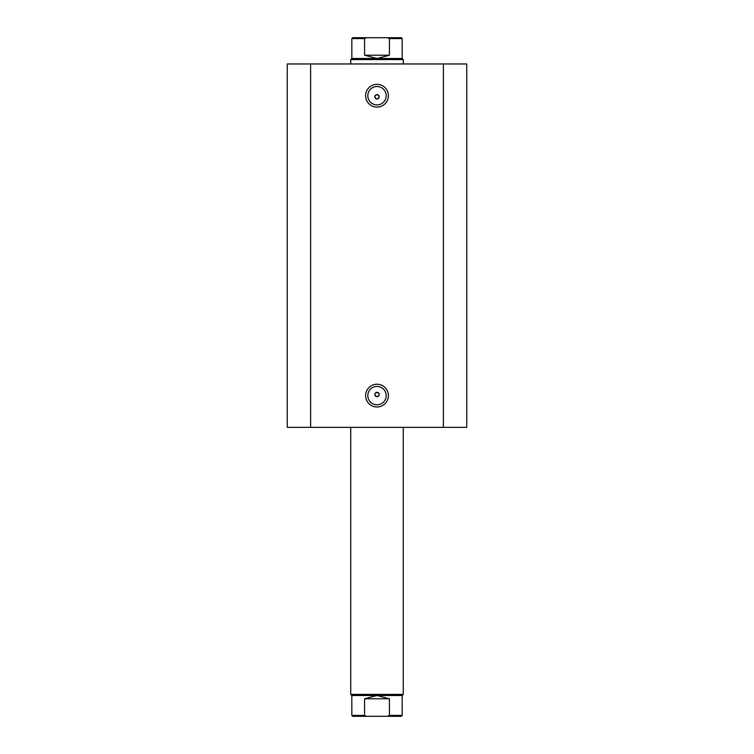 <?xml version="1.0" encoding="UTF-8"?>
<svg xmlns="http://www.w3.org/2000/svg" width="754" height="754" viewBox="0 0 754 754"><rect width="100%" height="100%" fill="white"/><g stroke="black" fill="none" stroke-linecap="round" stroke-linejoin="round"><path stroke-width="1.13" d="M377 107.096A11.385 11.385 0 0 1 365.615 95.711A11.385 11.385 0 0 1 377 84.325A11.385 11.385 0 0 1 388.385 95.711A11.385 11.385 0 0 1 377 107.096M377 86.512A9.189 9.189 0 0 0 367.811 95.711A9.189 9.189 0 0 0 377 104.9A9.189 9.189 0 0 0 386.189 95.711A9.189 9.189 0 0 0 377 86.512M377 406.99A11.385 11.385 0 0 1 365.615 395.605A11.385 11.385 0 0 1 377 384.22A11.385 11.385 0 0 1 388.385 395.605A11.385 11.385 0 0 1 377 406.99M377 386.416A9.189 9.189 0 0 0 367.811 395.605A9.189 9.189 0 0 0 377 404.804A9.189 9.189 0 0 0 386.189 395.605A9.189 9.189 0 0 0 377 386.416M377 392.325A2.187 2.187 0 0 0 374.813 394.512A2.187 2.187 0 0 0 377 396.698C379.827 395.247 379.827 393.786 377 392.325C374.182 393.776 374.182 395.237 377 396.698A2.187 2.187 0 0 0 379.187 394.512A2.187 2.187 0 0 0 377 392.325M377 94.618A2.187 2.187 0 0 0 374.813 96.804A2.187 2.187 0 0 0 377 98.991C379.827 97.53 379.827 96.078 377 94.618C374.182 96.069 374.182 97.53 377 98.991A2.187 2.187 0 0 0 379.187 96.804A2.187 2.187 0 0 0 377 94.618M310.601 427.348L287.246 427.348L287.246 63.967L443.399 63.967L443.399 427.348L310.601 427.348L310.601 63.967M443.399 63.967L466.754 63.967L466.754 427.348L443.399 427.348M350.733 427.348L350.733 694.406L351.826 695.508L402.174 695.508L402.174 715.423L389.432 715.423L387.547 716.3L401.298 716.3L352.702 716.3L366.453 716.3L364.568 715.423L351.826 715.423L352.702 716.3M350.733 694.406L403.267 694.406L402.174 695.508M390.138 37.7L363.862 37.7M351.826 58.492L402.174 58.492L403.267 59.594L350.733 59.594L351.826 58.492L351.826 38.577L352.702 37.7L366.453 37.7L364.568 38.577L351.826 38.577M402.174 58.492L402.174 38.577L389.432 38.577L389.432 55.212L377 58.492L364.568 55.212L364.568 38.577M389.432 38.577L387.547 37.7L366.453 37.7M389.432 55.212L364.568 55.212M387.547 37.7L401.298 37.7L402.174 38.577M389.432 715.423L389.432 698.788L377 695.508L364.568 698.788L364.568 715.423M389.432 698.788L364.568 698.788M387.547 716.3L366.453 716.3M403.267 427.348L403.267 694.406M350.733 63.967L350.733 59.594M403.267 63.967L403.267 59.594M351.826 695.508L351.826 715.423M402.174 715.423L401.298 716.3"/></g></svg>
